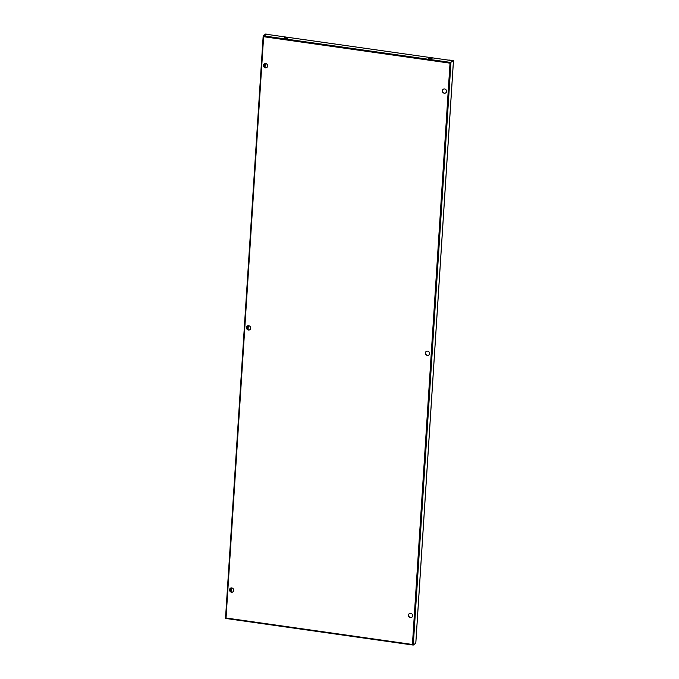 <?xml version="1.0" encoding="UTF-8"?>
<svg xmlns="http://www.w3.org/2000/svg" width="679" height="679" viewBox="0 0 679 679"><rect width="100%" height="100%" fill="white"/><g stroke="black" fill="none" stroke-linecap="round" stroke-linejoin="round"><path stroke-width="1.02" d="M427.346 355.423A2.215 2.054 -125.8 0 0 429.501 352.8A2.215 2.054 -125.8 0 0 426.191 351.484A2.215 2.054 -125.8 0 0 427.346 355.423M426.293 351.416A2.215 2.054 -125.8 0 0 428.882 355.007M247.385 326.022A2.215 2.054 -125.8 0 0 249.974 329.612M230.427 588.209A2.215 2.054 -125.8 0 0 233.016 591.791M411.924 617.194A2.215 2.054 54.2 0 1 409.335 613.604M443.251 89.229A2.215 2.054 -125.8 0 0 445.84 92.819M266.932 67.425A2.215 2.054 54.2 0 1 264.343 63.834M248.438 330.028A2.215 2.054 -125.8 0 0 250.593 327.405A2.215 2.054 -125.8 0 0 247.283 326.09A2.215 2.054 -125.8 0 0 248.438 330.028M231.488 592.215A2.215 2.054 -125.8 0 0 233.635 589.593A2.215 2.054 -125.8 0 0 230.325 588.277A2.215 2.054 -125.8 0 0 231.488 592.215M265.667 63.563A2.215 2.054 54.2 0 1 266.83 67.501A2.215 2.054 54.2 0 1 263.52 66.186A2.215 2.054 54.2 0 1 265.667 63.563M410.668 613.332A2.215 2.054 54.2 0 1 411.83 617.27A2.215 2.054 54.2 0 1 408.512 615.955A2.215 2.054 54.2 0 1 410.668 613.332M444.304 93.244A2.215 2.054 -125.8 0 0 446.459 90.613A2.215 2.054 -125.8 0 0 443.141 89.305A2.215 2.054 -125.8 0 0 444.304 93.244M415.786 643.149L413.282 645.05L412.637 644.32M270.522 34.867L265.71 34.009L263.214 35.809L263.63 36.708L266.176 34.247L452.579 60.711L450.024 63.172L452.825 60.567L448.827 59.998L453.487 60.609L415.811 643.2M412.501 644.948L226.149 618.518L226.039 618L412.433 644.464L413.282 645.05L412.433 644.464L450.024 63.172L450.33 62.375L453.487 60.609M226.166 618.484L225.538 618.399L226.039 618L225.538 618.399L226.039 618L263.63 36.708L450.024 63.172L450.958 62.46L413.282 645.05M412.433 644.464L412.654 644.923M225.513 618.323L263.172 35.979L266.338 34.094L270.327 34.841M263.842 35.945L263.834 36.564M429.069 58.844A1.774 0.441 -176.3 0 1 430.809 58.852A1.774 0.441 -176.3 0 1 431.513 59.005M287.209 38.516A1.774 0.441 3.7 0 0 286.504 38.372A1.774 0.441 3.7 0 0 284.764 38.364M285.46 38.508A1.774 0.441 3.7 0 0 287.777 38.236A1.774 0.441 3.7 0 0 286.546 37.727A1.774 0.441 3.7 0 0 284.238 38.007A1.774 0.441 3.7 0 0 285.46 38.508M430.851 58.216A1.774 0.441 -176.3 0 1 432.082 58.717A1.774 0.441 -176.3 0 1 429.765 58.997A1.774 0.441 -176.3 0 1 428.542 58.487A1.774 0.441 -176.3 0 1 430.851 58.216M248.056 329.714L248.31 325.733M231.361 587.912L231.098 591.901M265.268 63.546L265.014 67.527M247.869 329.612L248.115 325.75M265.073 63.563L264.827 67.433M231.166 587.938L230.911 591.799M415.786 643.251L453.453 60.66M264.42 63.784L264.216 66.932L264.428 63.784M247.266 329.128L247.47 325.971L247.258 329.12M230.512 588.158L230.308 591.307L230.521 588.158M263.189 36.157L225.547 618.255M450.27 62.375L263.876 35.911M412.543 644.982L226.149 618.518"/></g></svg>
